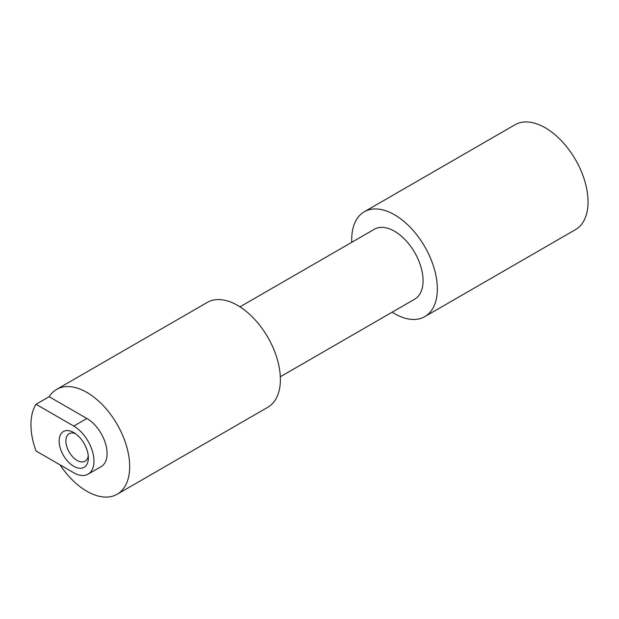 <?xml version="1.0" encoding="UTF-8"?>
<svg xmlns="http://www.w3.org/2000/svg" width="619" height="619" viewBox="0 0 619 619"><rect width="100%" height="100%" fill="white"/><g stroke="black" fill="none" stroke-linecap="round" stroke-linejoin="round"><path stroke-width="0.93" d="M73.754 432.549A20.651 11.923 -120 0 0 59.145 440.976A20.651 11.923 -120 0 0 73.754 466.277A20.651 11.923 -120 0 0 88.362 457.843A20.651 11.923 -120 0 0 73.754 432.549L73.754 432.549M75.549 433.71A15.885 9.177 -120 0 0 69.181 433.702A15.885 9.177 -120 0 0 66.744 446.438A15.885 9.177 -120 0 0 77.127 460.435A15.885 9.177 -120 0 0 85.066 461.225A15.885 9.177 -120 0 0 88.246 455.708M280.322 376.747L414.715 299.163A40.359 23.298 -120 0 0 423.071 280.686A40.359 23.298 -120 0 0 405.453 240.071A40.359 23.298 -120 0 0 374.356 229.262L239.971 306.846M60.028 464.838A60.53 34.95 -120 0 0 117.146 494.256L267.857 407.248A60.53 34.95 -120 0 0 280.392 379.532A60.53 34.95 -120 0 0 253.968 318.615A60.53 34.95 -120 0 0 207.319 302.397L56.608 389.413A60.53 34.95 -120 0 0 49.149 396.709L86.877 418.49A28.59 16.504 60 0 1 105.555 443.684A28.59 16.504 60 0 1 101.176 466.594L88.053 474.169A28.59 16.504 60 0 1 73.754 472.754L36.026 450.972A60.53 34.95 60 0 1 30.95 424.696A60.53 34.95 60 0 1 36.026 404.284L49.149 396.709M117.146 494.256A60.53 34.95 -120 0 0 129.68 466.548A60.53 34.95 -120 0 0 103.257 405.631A60.53 34.95 -120 0 0 56.608 389.413M392.152 312.185A60.53 34.95 -120 0 0 424.804 316.634A60.53 34.95 -120 0 0 437.339 288.926A60.53 34.95 -120 0 0 410.915 228.001A60.53 34.95 -120 0 0 364.266 211.783A60.53 34.95 -120 0 0 351.731 239.499A60.53 34.95 -120 0 0 351.801 242.284M424.804 316.634L575.515 229.618A60.53 34.95 -120 0 0 588.05 201.91A60.53 34.95 -120 0 0 561.626 140.993A60.53 34.95 -120 0 0 514.977 124.775L364.266 211.783M36.026 404.284L73.754 426.065A28.59 16.504 60 0 1 92.432 451.259A28.59 16.504 60 0 1 88.053 474.169M73.754 426.065L86.877 418.49"/></g></svg>
